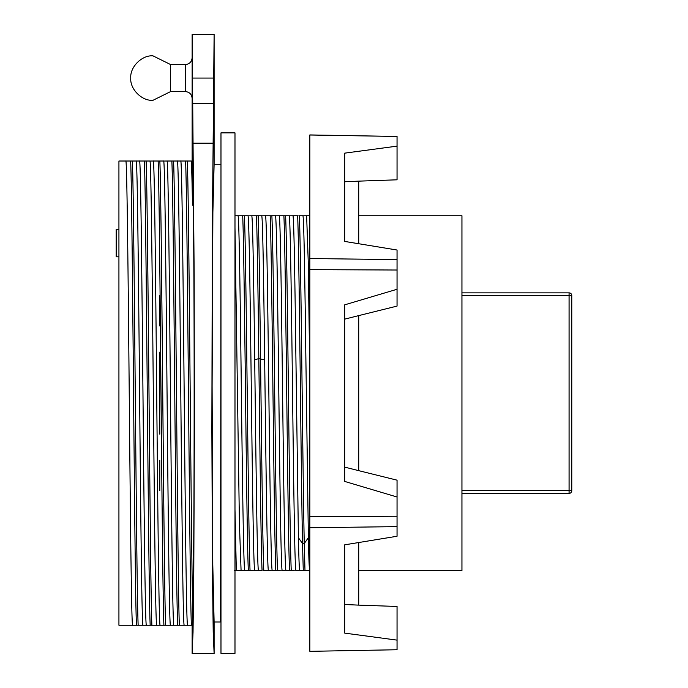 <?xml version="1.0" encoding="UTF-8"?>
<svg xmlns="http://www.w3.org/2000/svg" width="688" height="688" viewBox="0 0 688 688"><rect width="100%" height="100%" fill="white"/><g stroke="black" fill="none" stroke-linecap="round" stroke-linejoin="round"><path stroke-width="1.03" d="M170.641 64.603L170.641 91.564L152.994 100.293C142.003 101.282 129.783 89.062 130.78 78.071C129.783 67.08 142.003 54.868 152.994 55.857L170.641 64.577L185.27 64.577C189.441 64.173 191.728 61.886 192.133 57.715L192.133 34.4L214.114 34.4L214.114 164.251L212.884 212.282L212.11 385.942L212.79 564.814L214.114 622.012L214.114 653.6L192.133 653.6L193.036 632.212L193.792 571.565L194.386 430.155L194.162 275.295L192.133 34.4M220.977 208.619L220.59 622.012L214.114 622.012M214.114 34.4L212.334 230.669L211.861 430.155L212.454 571.565L213.211 632.212L214.114 653.6M192.451 204.783C191.995 175.982 191.539 161.396 191.092 161.018L185.605 161.018C187.523 206.348 189.458 579.924 191.376 625.246L192.657 625.246A239.828 2.09 -90 0 0 192.864 617.798C194.334 559.112 194.635 303.933 193.311 205.987L193.319 204.775L192.451 204.783L193.311 205.987M170.641 91.564L185.27 91.564C189.441 91.977 191.728 94.265 192.133 98.436L192.133 161.018L193.319 204.775M187.463 624.79L187.583 625.246L184.221 625.246C183.077 628.436 181.933 517.195 180.789 393.132C179.645 269.068 178.502 157.827 177.358 161.018L167.003 161.018C168.147 157.819 169.291 269.12 170.435 393.132C171.579 517.127 172.722 628.471 173.866 625.246L184.221 625.246L184.083 624.79M185.605 161.018L180.72 161.018C181.881 157.827 183.025 269.068 184.169 393.132C185.313 517.195 186.457 628.436 187.6 625.246L191.376 625.246M158.756 161.018L159.848 161.018C161.766 206.348 163.701 579.924 165.619 625.246L170.486 625.246L170.349 624.79M173.729 624.79L173.849 625.246L170.486 625.246C169.343 628.436 168.199 517.195 167.055 393.132C165.911 269.068 164.767 157.827 163.624 161.018L158.137 161.018C160.055 206.348 161.99 579.924 163.907 625.246L165.619 625.246M145.022 161.018L146.114 161.018C148.049 207.484 149.967 579.975 151.885 625.246L156.752 625.246L156.615 624.79M159.994 624.79L160.115 625.246L163.907 625.246M158.137 161.018L153.252 161.018C154.413 157.827 155.557 269.068 156.701 393.132C157.844 517.195 158.988 628.436 160.132 625.246L156.752 625.246C155.608 628.445 154.465 517.144 153.321 393.132C152.177 269.137 151.033 157.801 149.889 161.018L144.403 161.018C146.329 207.484 148.255 579.975 150.173 625.246L151.885 625.246M131.288 161.018L132.38 161.018C134.298 206.348 136.233 579.924 138.15 625.246L143.018 625.246L142.88 624.79M146.26 624.79L146.381 625.246L143.018 625.246C141.874 628.436 140.73 517.195 139.587 393.132C138.443 269.068 137.299 157.827 136.155 161.018L130.668 161.018C132.586 206.348 134.521 579.924 136.439 625.246L138.15 625.246M144.403 161.018L139.518 161.018C140.679 157.801 141.823 269.137 142.966 393.132C144.11 517.144 145.254 628.445 146.398 625.246L151.265 625.246M130.668 161.018L118.929 161.018L118.929 625.246L137.531 625.246M132.535 624.79L132.646 625.246C131.52 628.436 130.376 517.195 129.232 393.132C128.088 269.068 126.945 157.827 125.801 161.018L125.784 161.018M358.732 570.507L461.94 570.507L461.94 215.757L358.732 215.757M298.119 215.757L292.89 215.757C293.81 214.622 294.731 267.142 295.651 339.21L298.411 537.715C298.859 559.301 299.306 570.232 299.762 570.507L309.583 570.163M309.841 215.757L306.624 215.757L308.233 261.466L309.841 375.055M308.37 537.715L305.61 339.21C304.689 267.142 303.778 214.622 302.858 215.757L299.34 215.757C300.983 249.581 302.617 463.979 304.251 543.537L308.37 537.715C308.817 559.301 309.273 570.232 309.72 570.507L306.212 570.507M299.624 570.163L295.986 570.507C294.842 572.949 293.699 487.938 292.555 393.132C291.411 298.325 290.267 213.323 289.123 215.757L279.139 215.757C280.3 213.323 281.444 298.325 282.587 393.132C283.74 487.938 284.884 572.949 286.027 570.507L295.849 570.163M277.023 570.507L275.802 570.507C273.919 530.947 272.044 255.325 270.16 215.757L265.422 215.757C266.566 213.323 267.709 298.325 268.853 393.132C270.006 487.938 271.149 572.949 272.293 570.507L282.114 570.163M285.89 570.163L282.252 570.507C281.108 572.949 279.964 487.938 278.821 393.132C277.677 298.325 276.533 213.323 275.389 215.757L270.16 215.757M263.289 570.507L268.38 570.163M272.156 570.163L268.518 570.507C267.236 574.076 265.955 464.606 264.674 359.893C263.667 278.313 262.661 214.192 261.655 215.757L251.688 215.757C252.694 214.192 253.7 278.313 254.715 359.893C255.996 464.606 257.278 574.076 258.559 570.507L262.068 570.507C260.993 546.951 259.909 448.954 258.834 358.56C258.034 291.617 257.226 233.851 256.426 215.757M249.555 570.507L254.646 570.163M258.421 570.163L254.784 570.507C253.64 572.949 252.496 487.938 251.352 393.132C250.208 298.325 249.065 213.323 247.921 215.757L237.953 215.757C239.097 213.323 240.241 298.325 241.385 393.132C242.537 487.938 243.681 572.949 244.825 570.507L248.334 570.507C246.45 530.947 244.575 255.325 242.692 215.757M234.599 570.507L241.075 570.507L239.433 524.032L234.986 227.539M244.687 570.163L241.049 570.507M397.045 649.739L309.841 651.33L397.045 649.739L397.045 640.124L344.722 633.123L344.722 544.827L397.045 536.253L397.045 526.63L309.841 527.756L309.841 651.252M309.841 135.011L397.045 136.456L309.841 134.934L309.841 258.516L397.045 259.634L397.045 306.1L358.732 315.603L358.732 470.661L397.045 480.172L397.045 526.63M309.841 258.516L309.841 269.636L397.045 270.023M309.841 269.636L309.841 516.636L397.045 516.241M309.841 516.636L309.841 527.756M171.871 161.018C173.789 206.288 175.707 578.789 177.642 625.246M358.732 542.531L358.732 605.13L344.722 604.511L344.722 544.827M397.045 136.525L397.045 179.809L358.732 181.142L358.732 243.733M397.045 146.14L344.722 153.14L344.722 241.436L397.045 250.019L397.045 259.634M344.722 241.436L344.722 181.752L358.732 181.142M358.732 315.603L344.722 319.137M397.045 289.27L344.722 304.836L344.722 481.437L397.045 497.003M344.722 467.126L358.732 470.661M358.732 605.13L397.045 606.463L397.045 640.124M302.901 215.8L306.599 215.757M303.27 570.507L302.531 543.537C300.897 463.979 299.263 249.581 297.629 215.757M289.166 215.8L296.408 215.757M163.658 161.052L166.986 161.018M186.224 161.018L187.317 161.018C189.166 204.826 191.015 551.234 192.864 617.798M192.133 625.246L192.133 653.6M192.133 98.436L192.133 57.715M236.319 570.507L234.986 509.412M234.986 215.757L237.936 215.757M243.182 215.757L244.403 215.757C246.295 255.325 248.162 530.947 250.054 570.507M247.964 215.8L255.205 215.757M263.788 570.507C262.704 546.951 261.629 448.954 260.554 358.56C259.746 291.617 258.946 233.851 258.138 215.757M270.651 215.757L271.872 215.757C273.764 255.325 275.63 530.947 277.522 570.507M261.698 215.8L265.405 215.757M268.518 570.507L265.009 570.507M284.385 215.757L285.606 215.757C287.498 255.325 289.364 530.947 291.256 570.507M290.757 570.507L289.536 570.507C287.653 530.947 285.778 255.325 283.895 215.757M173.582 161.018C175.5 206.348 177.435 579.924 179.353 625.246M118.929 229.353L116.186 229.353L116.186 256.822L118.929 256.822M461.94 493.391L569.071 493.391A2.743 2.743 0 0 0 571.814 490.647L571.814 295.625A2.743 2.743 0 0 0 569.071 292.873L461.94 292.873M159.788 490.647L159.788 460.263M159.788 434.162L159.788 352.11M159.788 326L159.788 295.625M304.99 570.507L304.251 543.537L302.531 543.537L298.411 537.715M220.977 652.878L220.977 653.394L234.986 653.394L234.986 132.87L220.977 132.87L220.977 652.878M185.27 91.564L185.278 64.603M213.469 143.19L192.778 143.19M213.727 78.071L192.52 78.071M185.296 64.698L185.313 91.091M213.727 103.647L192.52 103.647M254.715 359.893L258.834 358.56L264.674 359.893M569.071 493.391L569.071 292.873A2.743 2.743 0 0 1 571.814 295.625L461.94 295.625M571.814 490.647L461.94 490.647M192.133 161.018L191.126 161.052M180.738 161.018L177.375 161.018M153.269 161.018L149.924 161.052M139.535 161.018L136.172 161.018M279.156 215.757L275.432 215.8M220.59 164.251L214.114 164.251M220.977 577.653L220.59 622.012"/></g></svg>

